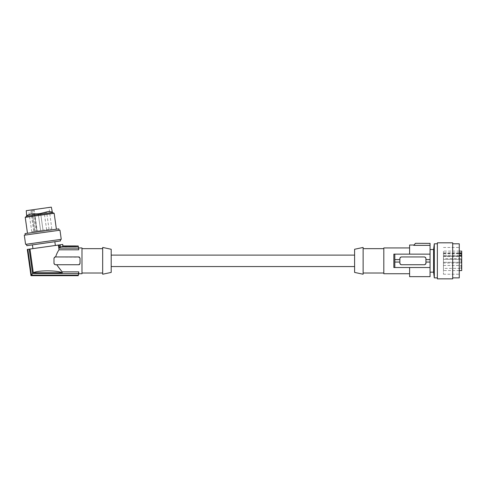 <?xml version="1.0" encoding="UTF-8"?>
<svg xmlns="http://www.w3.org/2000/svg" width="486" height="486" viewBox="0 0 486 486"><rect width="100%" height="100%" fill="white"/><g stroke="black" fill="none" stroke-linecap="round" stroke-linejoin="round"><path stroke-width="0.36" stroke-dasharray="2.43 1.82" d="M54.377 264.408A1.215 1.215 0 0 1 53.989 263.515A1.215 1.215 0 0 0 55.204 264.736L53.989 263.515L53.989 258.163A1.215 1.215 0 0 1 55.204 256.942L78.817 256.942A1.215 1.215 0 0 1 80.032 258.163L80.032 263.515A1.215 1.215 0 0 1 80.014 263.734L80.032 263.515A1.215 1.215 0 0 1 78.817 264.736L80.008 263.776A1.215 1.215 0 0 1 79.686 264.372M59.596 248.133L60.434 246.961L60.136 244.804L59.146 244.938L59.596 248.133L78.361 248.133L78.75 249.81L78.75 247.939M60.434 246.961L76.363 246.645L75.64 246.044L78.228 246.044L78.361 248.133M75.64 246.044L76.223 246.53L78.361 246.53M76.223 246.53L75.524 245.94L62.919 245.886M62.257 246.645L62.87 245.94L62.718 244.44M40.289 213.372L38.236 213.658L40.289 213.372M52.16 229.805L27.471 233.274L52.16 229.805M25.236 217.345L54.159 213.281M42.665 230.243L40.605 230.534L42.665 230.243M47.403 211.762L52.306 211.932L48.43 211.592L39.475 213.731L30.12 214.168L26.924 215.371M51.99 211.847L47.5 211.744M31.311 214.022L26.937 215.486L30.49 214.126L39.469 213.725L47.312 211.781M51.328 207.145L26.262 210.669M111.191 260.842L111.191 255.12L111.191 260.842M111.191 249.263L111.191 272.415M34.324 210.523L30.782 211.021L33.789 231.488L31.809 231.767L41.808 230.364L35.836 231.202L37.203 231.008L34.324 210.523L33.905 210.578L36.784 231.069M31.857 210.869L34.737 231.354L33.789 231.488M34.737 231.354L37.203 231.008M36.638 231.087L34.579 231.379L36.638 231.087M48.691 229.398L46.632 229.684L48.691 229.398M41.808 230.364L51.814 228.955L41.808 230.364M34.263 214.217L32.21 214.508L34.263 214.217M46.316 212.522L44.262 212.813L46.316 212.522M30.782 211.021L32.829 210.73L35.836 231.202M36.869 209.18L28.607 210.341L36.869 209.18M32.829 210.73L33.905 210.578M26.73 216.179L52.397 212.57M38.795 208.907L48.989 207.479L38.795 208.907M26.943 215.486L26.639 215.535L26.943 215.486M354.604 260.842L354.604 255.12L354.604 260.842M60.136 244.804L62.658 244.446M27.283 249.421L59.146 244.938M55.361 245.473L32.945 248.625L55.361 245.473M58.35 245.053L59.019 249.81L78.75 249.81M55.106 264.73A1.215 1.215 0 0 0 55.204 264.736L78.817 264.736A1.215 1.215 0 0 0 78.92 264.73M79.06 256.966A1.215 1.215 0 0 0 78.817 256.942L55.204 256.942L79.595 257.228A1.215 1.215 0 0 0 79.394 257.094M54.007 257.963A1.215 1.215 0 0 0 53.989 258.163L55.204 256.942M80.026 258.042L79.613 257.24M78.75 273.74L78.75 271.868L62.123 271.868L60.543 270.095M60.519 270.064L59.827 269.238M59.821 269.232L59.486 268.825M59.207 268.472L58.909 268.09M58.587 267.665L58.277 267.239M57.864 266.656L56.734 264.815M81.982 273.74L81.982 247.939M54.055 257.768A1.215 1.215 0 0 1 54.371 257.27M54.468 264.487A1.215 1.215 0 0 0 54.772 264.657M62.123 271.868L62.244 272.737L33.291 272.737L29.962 249.045M29.166 249.154L32.592 273.545L78.361 273.545L78.75 271.868M62.244 272.737C56.892 270.204 37.926 270.204 33.291 272.737M27.811 249.342L31.438 275.149L78.361 275.149L78.228 275.69M27.325 249.415L31.013 275.635L78.228 275.635M78.361 273.545L78.361 275.149M32.592 273.545L31.438 275.149M81.982 273.01L81.982 248.668L81.982 273.01M102.674 273.01L102.674 248.668L102.674 273.01M102.674 247.453L102.674 274.226M52.695 242.016L32.422 244.865L52.695 242.016M26.754 245.667L60.501 240.922M29.774 243.765L60.3 239.477L29.774 243.765M61.26 239.337L25.588 244.355M59.972 230.182L24.3 235.194M54.068 231.008L25.266 235.06L54.068 231.008M58.806 228.87L25.059 233.614M354.604 272.415L354.604 249.263M363.121 260.842L363.121 248.668L363.121 260.842M363.121 274.226L363.121 247.453M383.812 247.939L383.812 273.74M430.061 276.662L430.061 254.148L393.842 254.148L393.842 267.531L394.82 267.531L394.82 262.057L399.875 262.057L399.875 263.515L401.096 264.736L424.703 264.736L401.096 264.736A1.215 1.215 0 0 1 399.875 263.515A1.215 1.215 0 0 0 399.96 263.965M409.613 276.662L409.613 267.531L393.842 267.531L409.613 267.531L409.613 273.74L409.613 267.531L430.061 267.531L394.82 267.531M430.061 243.316L430.061 254.148L409.613 254.148L409.613 247.939L409.613 254.148L393.842 254.148L409.613 254.148L409.613 245.017M430.061 249.518L430.061 272.16L430.061 249.518M414.667 244.264L415.457 243.316L430.061 243.371M430.061 245.351L413.75 245.351L414.102 244.926M414.175 244.835L414.57 244.379M413.75 245.017L413.75 245.351M430.061 254.148L409.613 254.148M394.82 254.148L394.82 259.621L399.875 259.621L399.875 258.163L401.096 256.942A1.215 1.215 0 0 0 399.875 258.163L399.875 263.515L399.875 258.163A1.215 1.215 0 0 1 400.148 257.392M430.061 262.057L425.924 262.057L430.061 262.057L425.924 262.057L425.924 259.621L430.061 259.621L425.924 259.621L425.924 258.163L424.703 256.942L401.096 256.942A1.215 1.215 0 0 0 400.646 257.027M425.924 262.057L425.924 263.515L424.703 264.736A1.215 1.215 0 0 0 425.924 263.515L425.924 258.163A1.215 1.215 0 0 0 424.703 256.942L401.096 256.942L424.703 256.942A1.215 1.215 0 0 1 425.062 256.997M394.954 259.621L394.954 262.057L399.875 262.057L399.875 259.621L394.82 259.621L399.875 259.621M409.613 267.531L430.061 267.531M399.875 262.057L394.954 262.057M425.924 263.515L425.924 258.163A1.215 1.215 0 0 0 425.718 257.489M400.622 257.039A1.215 1.215 0 0 0 400.245 257.288M399.966 263.977A1.215 1.215 0 0 0 401.096 264.736L424.703 264.736A1.215 1.215 0 0 0 424.807 264.73M424.825 264.73A1.215 1.215 0 0 0 425.833 263.977M425.481 257.228A1.215 1.215 0 0 0 425.086 257.003M430.061 259.621L425.924 259.621M433.597 272.16L433.597 249.518M434.302 277.877L434.302 243.802M437.357 243.802L437.357 277.877L437.357 243.802M437.357 278.855L437.357 242.824M452.691 278.855L452.691 242.824M452.691 272.889L452.691 243.802L452.691 272.889M459.264 277.877L459.264 243.802M459.264 251.371L459.264 274.226L459.264 251.371M443.445 251.371L443.445 274.226L443.445 251.371M443.445 256.019L443.445 270.574L443.445 255.265L443.445 256.019L461.7 256.019L461.7 256.517L461.7 255.265L461.7 256.019M461.7 263.029L461.7 258.649L461.7 263.029L461.7 258.649L461.7 263.029L461.7 258.649L461.7 263.029L443.445 263.029L443.445 258.649L461.7 258.649L460.971 259.378L460.971 262.3L461.7 263.029L460.971 262.3L460.971 259.378L461.7 258.649M461.7 256.942L461.7 252.562L461.7 256.942L460.971 256.213L460.971 253.291L461.7 252.562M461.7 269.116L461.7 264.736L461.7 269.116L460.971 268.387L460.971 265.465L461.7 264.736M461.7 251.104L461.7 270.574M443.445 258.649L443.445 263.029M443.445 253.291L460.971 253.291L460.971 256.213L443.445 256.213L443.445 253.291L443.445 256.213M443.445 265.465L460.971 265.465L460.971 268.387L443.445 268.387L443.445 265.465L443.445 268.387M443.445 259.378L460.971 259.378L443.445 259.378L443.445 262.3L460.971 262.3L460.971 260.842L460.971 262.3L443.445 262.3L443.445 259.378M459.264 252.854L443.445 252.854M459.264 255.265L443.445 255.265M443.445 253.613L459.264 253.613M43.017 230.194L40.642 213.318L43.017 230.194M52.002 211.963L52.306 211.932L52.002 211.963M36.991 231.038L34.615 214.168M49.043 229.343L46.668 212.473M31.809 231.767L28.607 210.341M443.445 274.226L459.264 274.226M459.264 251.104L443.445 251.104M459.264 270.574L443.445 270.574M443.445 256.517L461.7 256.517M51.814 228.955L48.989 207.479M46.632 229.684L44.262 212.813M443.445 247.453L459.264 247.453M34.579 231.379L32.21 214.508M40.605 230.534L38.236 213.658L40.605 230.534"/><path stroke-width="0.73" d="M79.497 264.524L79.497 264.524A1.215 1.215 0 0 1 78.92 264.73M62.919 245.886L62.718 244.44L62.87 245.94L62.257 246.645L76.363 246.645L75.524 245.94L62.87 245.94L75.524 245.94M78.228 246.044L78.75 249.81L78.228 246.044L75.64 246.044M76.223 246.53L78.361 246.53M62.257 246.645L60.434 246.961L60.136 244.804L58.35 245.053L59.019 249.81C57.785 251.487 56.643 253.862 55.598 256.942C56.643 253.862 57.785 251.487 59.019 249.81L78.75 249.81M78.361 248.133L59.596 248.133L60.434 246.961M25.236 217.345L26.73 216.179L48.794 213.075L52.397 212.57L54.159 213.281L25.236 217.345L27.471 233.274M31.311 214.022L39.469 213.725L47.403 211.762M48.43 211.592L39.475 213.731L30.278 214.144L26.639 215.535L26.262 210.669L51.328 207.145L52.312 211.926L48.43 211.592M111.191 272.415L111.191 249.263L102.674 247.453L102.674 274.226L111.191 272.415M58.35 245.053L27.283 249.421L30.976 275.69L78.228 275.69L78.75 271.868L78.75 273.74L81.982 273.74L81.982 247.939L78.75 247.939M62.658 244.446L60.136 244.804M56.734 264.815L62.123 271.868L62.244 272.737C56.892 270.204 37.926 270.204 33.291 272.737L62.244 272.737M56.692 264.736L55.204 264.736L53.989 263.515L53.989 258.163L55.204 256.942L78.817 256.942L80.032 258.163L80.032 263.515L78.817 264.736L56.692 264.736M29.962 249.045L33.291 272.737M59.596 248.133L59.146 244.938M79.394 257.094A1.215 1.215 0 0 0 79.06 256.966M54.79 257.015A1.215 1.215 0 0 1 55.204 256.942M29.166 249.154L32.592 273.545L78.361 273.545M62.123 271.868L78.75 271.868M27.811 249.342L31.438 275.149L78.361 275.149M27.325 249.415L31.013 275.635L78.228 275.635M31.438 275.149L32.592 273.545M81.982 273.01L102.674 273.01M81.982 248.668L102.674 248.668M32.945 248.625L32.422 244.865M55.361 245.473L54.839 241.718M60.3 239.477L60.501 240.922L26.754 245.667L26.554 244.215M25.588 244.355L61.26 239.337L59.972 230.182L24.3 235.194L25.588 244.355M25.266 235.06L25.059 233.614L30.004 232.916L58.806 228.87L59.013 230.315M354.604 249.263L354.604 272.415L363.121 274.226L363.121 247.453L354.604 249.263M409.613 273.74L383.812 273.74L383.812 247.939L409.613 247.939M393.842 267.531L393.842 254.148L394.82 254.148L394.82 267.531L393.842 267.531M409.613 267.531L409.613 276.662L430.061 276.662L430.061 243.371L415.457 243.316L430.061 243.371M415.475 243.371L413.75 245.351L415.457 243.316M409.613 254.148L409.613 245.017L413.75 245.017M430.061 245.351L413.75 245.351M430.061 267.531L394.82 267.531M425.924 262.057L425.924 263.515L424.703 264.736L401.096 264.736L399.875 263.515L399.875 258.163L401.096 256.942L424.703 256.942L425.924 258.163L425.924 262.057L430.061 262.057M425.833 263.977A1.215 1.215 0 0 0 425.924 263.515M430.061 254.148L394.82 254.148M399.875 262.057L394.954 262.057M399.875 259.621L394.954 259.621M430.061 259.621L425.924 259.621M430.061 249.518L433.597 249.518L433.597 272.16L430.061 272.16M437.357 243.802L434.302 243.802L434.302 277.877L437.357 277.877M437.357 260.21L437.357 278.855L452.691 278.855L452.691 242.824L437.357 242.824L437.357 260.21M452.691 243.802L459.264 243.802L459.264 277.877L452.691 277.877M459.264 270.574L461.7 270.574L461.7 251.104L459.264 251.104M461.7 252.854L459.264 252.854M461.7 255.265L459.264 255.265M459.264 253.613L461.7 253.613M75.579 245.989L78.228 245.989M54.159 213.281L56.394 229.21M52.397 212.57L52.312 211.926M111.191 266.559L354.604 266.559M78.75 273.74L78.228 275.69M363.121 248.668L383.812 248.668M433.597 272.16L434.302 277.877M111.191 255.12L354.604 255.12M26.73 216.179L26.639 215.535M433.597 249.518L434.302 243.802M363.121 273.01L383.812 273.01"/></g></svg>
